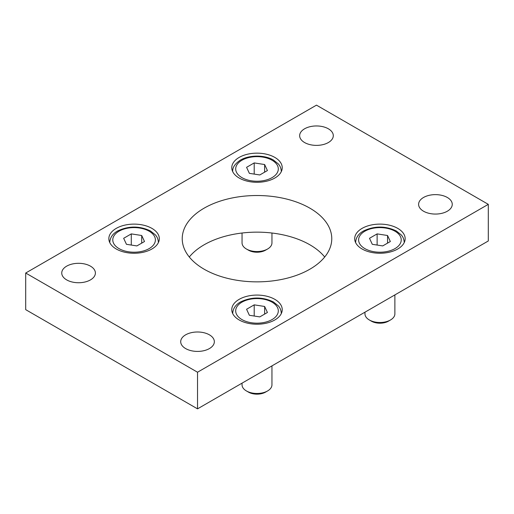 <?xml version="1.0" encoding="UTF-8"?>
<svg xmlns="http://www.w3.org/2000/svg" width="514" height="514" viewBox="0 0 514 514"><rect width="100%" height="100%" fill="white"/><g stroke="black" fill="none" stroke-linecap="round" stroke-linejoin="round"><path stroke-width="0.77" d="M271.951 365.884L271.951 384.845A14.951 8.635 180 0 1 267.576 390.948A14.951 8.635 180 0 1 246.424 390.948A14.951 8.635 180 0 1 242.049 384.845L242.049 383.148M267.576 390.948L265.545 392.118L267.576 390.948M246.424 390.948L248.455 392.118A12.085 6.978 0 0 0 265.545 392.118M267.421 312.486L259.795 316.894L249.367 315.281L246.579 309.261L254.205 304.853L264.633 306.466L267.421 312.486M264.633 314.099L264.633 306.466M254.205 316.026L254.205 304.853M394.874 294.914L394.874 313.874A14.951 8.635 180 0 1 390.492 319.978A14.951 8.635 180 0 1 369.348 319.978A14.951 8.635 180 0 1 364.966 313.874L364.966 312.184M390.492 319.978L388.468 321.154L390.492 319.978M369.348 319.978L371.371 321.154A12.085 6.978 0 0 0 388.468 321.154M390.344 241.522L382.712 245.923L372.29 244.311L369.495 238.297L377.128 233.889L387.55 235.502L390.344 241.522M387.55 243.135L387.55 235.502M377.128 245.062L377.128 233.889M239.158 178.017A25.231 14.572 0 0 0 266.657 181.179A25.231 14.572 0 0 0 282.231 167.718A25.231 14.572 0 0 0 257 153.153A25.231 14.572 0 0 0 231.769 167.718A25.231 14.572 0 0 0 239.158 178.017M362.074 248.988A25.231 14.572 0 0 0 389.573 252.143A25.231 14.572 0 0 0 405.154 238.689A25.231 14.572 0 0 0 379.917 224.117A25.231 14.572 0 0 0 354.686 238.689A25.231 14.572 0 0 0 362.074 248.988M116.235 248.988A25.231 14.572 0 0 0 143.74 252.143A25.231 14.572 0 0 0 159.314 238.689A25.231 14.572 0 0 0 134.083 224.117A25.231 14.572 0 0 0 108.846 238.689A25.231 14.572 0 0 0 116.235 248.988M239.158 319.952A25.231 14.572 0 0 0 266.657 323.113A25.231 14.572 0 0 0 282.231 309.653A25.231 14.572 0 0 0 257 295.081A25.231 14.572 0 0 0 231.769 309.653A25.231 14.572 0 0 0 239.158 319.952M185.625 348.569A16.821 9.715 180 0 1 180.703 341.701A16.821 9.715 180 0 1 197.524 331.993A16.821 9.715 180 0 1 214.344 341.701A16.821 9.715 180 0 1 203.962 350.676A16.821 9.715 180 0 1 185.625 348.569M423.536 211.215A16.821 9.715 180 0 1 418.608 204.347A16.821 9.715 180 0 1 435.429 194.633A16.821 9.715 180 0 1 452.256 204.347A16.821 9.715 180 0 1 441.867 213.323A16.821 9.715 180 0 1 423.536 211.215M304.584 142.539A16.821 9.715 180 0 1 299.656 135.67A16.821 9.715 180 0 1 316.476 125.956A16.821 9.715 180 0 1 333.297 135.67A16.821 9.715 180 0 1 322.914 144.64A16.821 9.715 180 0 1 304.584 142.539M66.672 279.892A16.821 9.715 180 0 1 61.744 273.024A16.821 9.715 180 0 1 78.571 263.309A16.821 9.715 180 0 1 95.392 273.024A16.821 9.715 180 0 1 85.009 282A16.821 9.715 180 0 1 66.672 279.892M324.707 257A74.768 43.17 0 0 0 257 232.148A74.768 43.17 0 0 0 189.293 257M204.129 269.207A74.768 43.17 180 0 1 182.232 238.689A74.768 43.17 180 0 1 257 195.519A74.768 43.17 180 0 1 331.768 238.689A74.768 43.17 180 0 1 285.611 278.569A74.768 43.17 180 0 1 204.129 269.207M25.7 273.024L25.7 309.653L197.524 408.855L488.3 240.976L488.3 204.347L316.476 105.145L25.7 273.024L197.524 372.226L197.524 408.855M197.524 372.226L488.3 204.347M271.951 233.022L271.951 242.91A14.951 8.635 180 0 1 267.576 249.014A14.951 8.635 180 0 1 246.424 249.014A14.951 8.635 180 0 1 242.049 242.91L242.049 233.022M246.424 249.014L248.455 250.183A12.085 6.978 0 0 0 265.545 250.183L267.576 249.014M246.579 167.326L254.205 162.919L264.633 164.531L267.421 170.552L259.795 174.959L249.367 173.346L246.579 167.326M254.205 174.092L254.205 162.919M264.633 164.531L264.633 172.164M144.505 241.522L136.872 245.923L126.45 244.311L123.656 238.297L131.288 233.889L141.71 235.502L144.505 241.522M141.71 243.135L141.71 235.502M131.288 245.062L131.288 233.889M272.067 319.573A21.312 12.304 180 0 1 236.414 314.06A21.312 12.304 180 0 1 262.513 298.987A21.312 12.304 180 0 1 272.067 319.573M281.293 313.591A24.299 14.032 0 0 0 281.299 313.315C281.029 308.67 278.781 306.389 278.312 305.843L273.371 301.917C262.564 296.784 251.712 296.751 240.809 301.814C235.74 304.539 233.035 308.374 232.701 313.315A24.299 14.032 0 0 0 232.707 313.591M394.99 248.609A21.312 12.304 180 0 1 359.337 243.09A21.312 12.304 180 0 1 385.436 228.023A21.312 12.304 180 0 1 394.99 248.609M404.216 242.351L404.216 242.614A24.299 14.032 0 0 0 404.216 242.351C403.946 237.706 401.697 235.425 401.228 234.879L396.294 230.953C385.487 225.819 374.629 225.781 363.732 230.85C358.656 233.574 355.951 237.41 355.617 242.351A24.299 14.032 0 0 0 355.624 242.621L355.617 242.351M241.933 160.239A21.312 12.304 180 0 1 277.586 165.759A21.312 12.304 180 0 1 251.487 180.825A21.312 12.304 180 0 1 241.933 160.239M232.701 171.38A24.299 14.032 0 0 0 232.707 171.657L232.701 171.38C232.444 167.435 235.02 163.67 240.436 160.092C249.508 154.72 264.736 154.875 273.371 159.982L278.312 163.908C278.781 164.454 281.029 166.735 281.299 171.38L281.299 171.644A24.299 14.032 0 0 0 281.299 171.38M149.15 248.609A21.312 12.304 180 0 1 113.498 243.09A21.312 12.304 180 0 1 139.596 228.023A21.312 12.304 180 0 1 149.15 248.609M158.383 242.351L158.383 242.614A24.299 14.032 0 0 0 158.383 242.351C158.106 237.706 155.858 235.425 155.389 234.879L150.454 230.953C139.647 225.819 128.796 225.781 117.892 230.85C112.817 233.574 110.112 237.41 109.784 242.351A24.299 14.032 0 0 0 109.784 242.621L109.784 242.351"/></g></svg>
